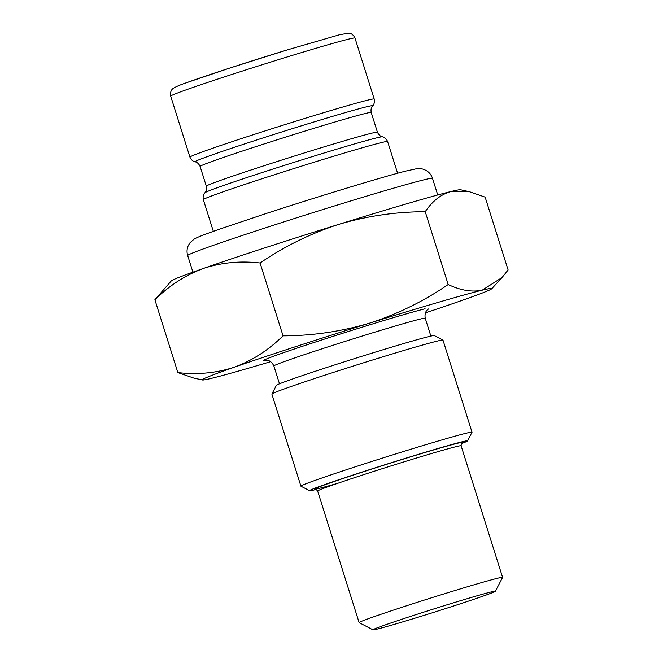 <?xml version="1.0" encoding="UTF-8"?>
<svg xmlns="http://www.w3.org/2000/svg" width="663" height="663" viewBox="0 0 663 663"><rect width="100%" height="100%" fill="white"/><g stroke="black" fill="none" stroke-linecap="round" stroke-linejoin="round"><path stroke-width="0.99" d="M154.885 299.751C169.446 285.471 185.623 275.037 203.408 268.449C221.45 262.54 240.346 260.725 260.087 263.012C284.435 246.354 310.599 233.492 338.578 224.425A151.81 3.821 162.5 0 0 264.04 248.128A151.81 3.821 162.5 0 0 203.408 268.449A151.81 3.821 162.5 0 0 171.245 280.963L154.885 299.751L177.85 372.581L193.613 378.009L202.464 379.965A151.81 3.821 162.5 0 0 211.895 378.225A151.81 3.821 162.5 0 0 270.695 361.666M425.364 312.895A151.81 3.821 162.5 0 0 459.592 301.267A151.81 3.821 162.5 0 0 491.755 288.753A151.81 3.821 162.5 0 0 482.225 290.179C471.973 292.317 460.628 290.435 448.18 284.535C423.831 301.193 397.667 314.047 369.689 323.113C341.428 331.517 312.546 335.751 283.051 335.843C268.49 350.114 252.313 360.548 234.528 367.136A151.81 3.821 162.5 0 0 202.464 379.965M469.387 191.706L460.536 189.751A151.81 3.821 162.5 0 0 451.105 191.491A151.81 3.821 162.5 0 0 338.578 224.425C366.838 216.03 395.72 211.787 425.223 211.704C432.433 201.022 441.061 194.284 451.105 191.491L469.387 191.706L485.15 197.135L508.115 269.965L502.024 277.557L482.225 290.179A151.81 3.821 162.5 0 0 369.689 323.113A151.81 3.821 162.5 0 0 234.528 367.136C216.478 373.054 197.591 374.868 177.85 372.581M260.087 263.012L283.051 335.843M425.223 211.704L448.18 284.535M271.888 394.004L276.388 385.36A82.809 2.08 -17.5 0 1 327.041 367.401A82.809 2.08 -17.5 0 1 434.29 335.577L442.942 340.078A89.704 2.254 162.5 0 0 326.76 374.554A89.704 2.254 162.5 0 0 271.888 394.004A89.704 2.254 162.5 0 0 271.871 394.071L300.919 486.178A89.704 2.254 162.5 0 0 300.961 486.219L309.613 490.719A82.809 2.08 162.5 0 0 316.284 489.435M461.307 443.704A82.809 2.08 162.5 0 0 467.506 440.936L472.015 432.293A89.704 2.254 162.5 0 0 472.023 432.226A89.704 2.254 162.5 0 0 355.799 466.653A89.704 2.254 162.5 0 0 300.919 486.178M467.506 440.936A82.809 2.08 162.5 0 0 360.233 472.661A82.809 2.08 162.5 0 0 309.613 490.719M495.377 591.263L502.587 577.432A75.217 1.89 162.5 0 0 502.595 577.374A75.217 1.89 162.5 0 0 405.143 606.247A75.217 1.89 162.5 0 0 359.131 622.615A75.217 1.89 162.5 0 0 359.164 622.648L373.012 629.85A64.178 1.616 162.5 0 0 456.119 605.186A64.178 1.616 162.5 0 0 495.377 591.263A64.178 1.616 162.5 0 0 412.237 615.852A64.178 1.616 162.5 0 0 373.012 629.85M472.023 432.226L442.983 340.119A89.704 2.254 162.5 0 0 442.942 340.078M287.344 49.891L286.217 50.231L287.344 49.891M186.212 82.85L187.181 82.485L186.212 82.85A89.704 2.254 -17.5 0 1 186.295 82.809M430.859 336.083L425.232 318.232A79.353 1.997 162.5 0 0 420.201 319.085A79.353 1.997 162.5 0 0 322.417 348.688A79.353 1.997 162.5 0 0 273.86 365.959C270.836 359.578 265.996 360.233 266.708 360.266L265.805 360.274M266.253 360.249A87.64 2.204 -17.5 0 1 321.356 340.102A87.64 2.204 -17.5 0 1 425.082 308.784M187.679 255.537C186.618 251.973 186.883 248.534 188.466 245.227L190.057 242.708L194.126 239.152C198.088 236.848 202.754 235.15 218.947 229.357L266.65 213.345C318.563 196.397 383.09 176.781 405.897 171.046L416.405 168.767C419.033 168.46 421.295 168.609 423.185 169.198L425.936 170.35C429.127 172.148 431.315 174.817 432.5 178.347A128.349 3.232 162.5 0 0 266.203 227.608A128.349 3.232 162.5 0 0 187.679 255.537L192.916 272.161M461.987 442.917C461.622 442.561 461.324 443.522 461.108 445.793A75.217 1.89 162.5 0 0 363.656 474.667A75.217 1.89 162.5 0 0 317.643 491.034L359.131 622.615M337.997 483.219A77.977 1.964 -17.5 0 1 361.882 472.263A77.977 1.964 -17.5 0 1 435.757 449.315A77.977 1.964 -17.5 0 1 461.821 443.041M230.094 67.966A89.704 2.254 -17.5 0 1 286.217 50.231M354.97 38.04A96.607 2.428 162.5 0 0 229.812 75.118A96.607 2.428 162.5 0 0 170.706 96.143L189.925 157.114A96.607 2.428 -17.5 0 1 249.031 136.097A96.607 2.428 -17.5 0 1 374.197 99.019L354.97 38.04C352.608 32.868 348.539 33.125 348.788 33.158L339.804 34.683L287.294 49.899M195.129 161.847C194.591 161.797 197.889 161.664 200.102 166.438A89.704 2.254 162.5 0 1 254.99 146.913A89.704 2.254 162.5 0 1 371.214 112.486C370.286 107.307 373.062 105.516 372.647 105.873A93.16 2.345 162.5 0 0 252.015 141.501A93.16 2.345 162.5 0 0 195.129 161.847C195.635 161.905 192.162 161.963 189.925 157.114M261.214 166.653A89.704 2.254 -17.5 0 1 377.438 132.219C379.65 136.992 382.949 136.868 382.41 136.81A93.16 2.345 -17.5 0 0 261.827 172.637A93.16 2.345 -17.5 0 0 204.884 192.784C204.469 193.14 207.246 191.35 206.326 186.17A89.704 2.254 -17.5 0 1 261.214 166.653M382.41 136.81C381.896 136.76 385.377 136.694 387.606 141.542A96.607 2.428 162.5 0 0 262.44 178.62A96.607 2.428 162.5 0 0 203.334 199.646L213.337 231.346M187.181 82.485A89.704 2.254 -17.5 0 1 229.97 68.007M273.86 365.959L279.496 383.811M432.5 178.347L437.737 194.972M491.755 288.753L502.024 277.557M425.232 318.232C424.055 311.27 428.389 309.033 427.826 309.464L428.563 308.958M461.108 445.793L502.595 577.374M317.643 491.034C316.06 489.253 315.273 488.639 315.265 489.178M186.742 82.643L230.036 67.982L286.441 50.164M372.647 105.873C372.266 106.213 375.15 104.265 374.197 99.019M371.214 112.486L377.438 132.219M387.606 141.542L397.601 173.242M203.334 199.646C202.381 194.392 205.265 192.444 204.884 192.784M200.102 166.438L206.326 186.17M186.411 82.759C179.847 84.972 175.363 86.919 172.968 88.602C173.142 88.428 169.678 90.549 170.706 96.143"/></g></svg>
